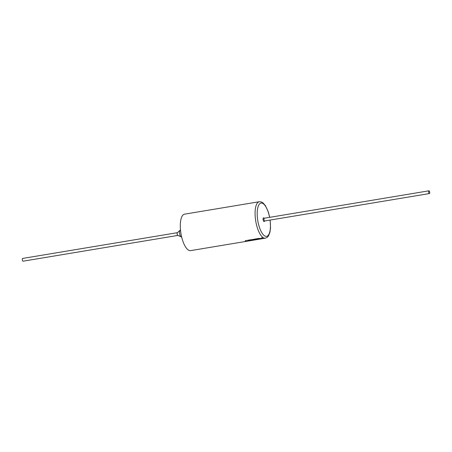 <?xml version="1.0" encoding="UTF-8"?>
<svg xmlns="http://www.w3.org/2000/svg" width="452" height="452" viewBox="0 0 452 452"><rect width="100%" height="100%" fill="white"/><g stroke="black" fill="none" stroke-linecap="round" stroke-linejoin="round"><path stroke-width="0.68" d="M245.351 240.622L245.741 241.3L244.803 241.543L250.798 240.543L250.323 239.837L247.504 240.306L249.363 240.215L247.911 240.741L249.657 240.65L247.945 240.939L246.803 241.125L246.413 240.487L245.351 240.662L245.741 241.3M247.504 240.266L249.487 240.43M250.775 239.724L251.244 240.43L252.883 240.153L253.109 239.645L254.064 239.961L255.612 239.701M254.29 239.136L254.725 239.848L253.527 239.306L252.527 239.47L252.154 240.278L251.724 239.605L250.775 239.763L251.25 240.47L252.888 240.193L253.114 239.684L254.069 240.001L255.662 239.735L255.278 239.227L257.352 238.882L255.872 239.368L257.651 239.323L256.035 239.673L258.793 239.21L258.318 238.503L254.295 239.176L254.725 239.848M255.278 239.227L257.476 239.097M258.73 238.396L260.425 238.65L259.38 239.114L262.804 238.543L262.329 237.837L261.267 238.012L261.538 238.509L258.736 238.436L260.425 238.69M261.267 237.978L261.742 238.724M180.427 230.124L180.506 230.13A3.424 1.243 80.6 0 0 180.427 230.124A3.424 1.243 80.6 0 0 180.049 230.271A3.424 1.243 80.6 0 0 179.659 233.712A3.424 1.243 80.6 0 0 181.139 236.842A3.424 1.243 80.6 0 0 181.201 236.865A3.424 1.243 80.6 0 0 181.546 236.859L181.619 236.825M23.148 261.143A1.39 0.503 -99.4 0 1 23.058 261.188A1.39 0.503 -99.4 0 1 22.956 261.177A1.39 0.503 -99.4 0 1 22.312 259.764A1.39 0.503 -99.4 0 1 22.6 258.442A1.39 0.503 -99.4 0 1 22.702 258.454M177.935 235.402A1.39 0.503 -99.4 0 1 177.885 235.419A1.39 0.503 -99.4 0 1 177.789 235.407A1.39 0.503 -99.4 0 1 177.139 233.995A1.39 0.503 -99.4 0 1 177.427 232.673A1.39 0.503 -99.4 0 1 177.483 232.673M429.298 193.546A1.39 0.503 80.6 0 0 429.4 193.558A1.39 0.503 80.6 0 0 429.688 192.236A1.39 0.503 80.6 0 0 429.044 190.823A1.39 0.503 80.6 0 0 428.942 190.812A1.39 0.503 80.6 0 0 428.654 192.134A1.39 0.503 80.6 0 0 429.298 193.546M428.942 190.812L264.318 218.231C263.719 218.909 263.804 219.825 264.578 220.971L264.765 220.932M263.776 217.915A1.91 0.689 80.6 0 0 263.708 217.87A1.91 0.689 80.6 0 0 263.64 217.836A1.91 0.689 80.6 0 0 263.087 219.457A1.91 0.689 80.6 0 0 263.996 221.576A1.91 0.689 80.6 0 0 264.313 221.48L264.776 220.955M265.369 238.181L190.586 250.628A18.481 6.695 -99.4 0 1 189.264 250.498A18.481 6.695 -99.4 0 1 180.687 231.735A18.481 6.695 -99.4 0 1 184.518 214.169L259.301 201.722A18.481 6.695 -99.4 0 0 255.47 219.288A18.481 6.695 -99.4 0 0 264.047 238.051A18.481 6.695 -99.4 0 0 265.369 238.181L267.217 237.351L268.528 235.854L269.934 232.272L270.533 227.802L270.16 220.062M180.049 230.271L177.337 232.808A1.311 0.475 80.6 0 0 177.19 234.125A1.311 0.475 80.6 0 0 177.755 235.322A1.311 0.475 80.6 0 0 177.777 235.328M259.623 239.035L260.612 238.91M260.606 238.871L261.544 238.486M261.736 238.684L262.759 238.509M255.956 239.453L257.567 239.227M256.03 239.633L258.747 239.181M244.798 241.498L250.753 240.509M247.967 240.78L249.572 240.554M269.595 217.333A16.865 6.108 80.6 0 0 262.256 203.185A16.865 6.108 80.6 0 0 257.374 217.497A16.865 6.108 80.6 0 0 265.38 236.226A16.865 6.108 80.6 0 0 270.053 220.079M23.058 261.188L177.885 235.419M269.703 217.316L268.386 212.191L265.522 205.813L263.013 202.875L261.296 201.903L259.301 201.722M429.4 193.558L264.674 220.971M264.318 218.214L263.708 217.87M22.6 258.442L177.427 232.673M177.755 235.322L181.139 236.842"/></g></svg>
